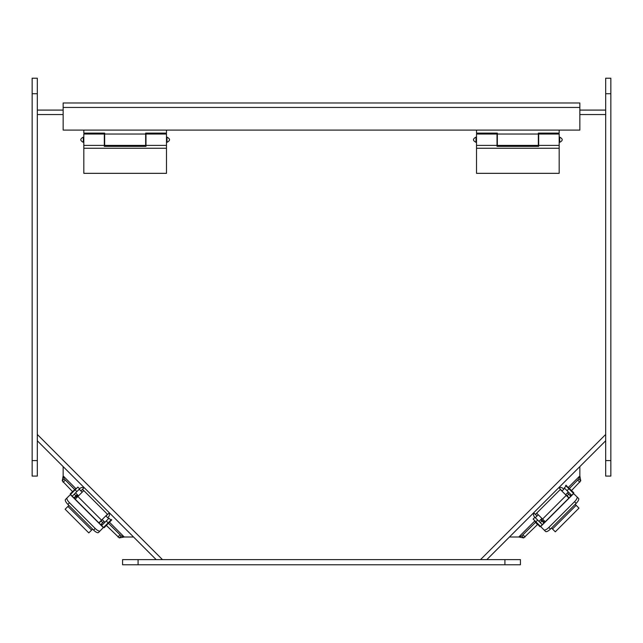 <?xml version="1.0" encoding="UTF-8"?>
<svg xmlns="http://www.w3.org/2000/svg" width="643" height="643" viewBox="0 0 643 643"><rect width="100%" height="100%" fill="white"/><g stroke="black" fill="none" stroke-linecap="round" stroke-linejoin="round"><path stroke-width="0.96" d="M83.783 490.569L77.867 496.492L101.538 520.163L107.461 514.247M101.538 520.163L98.869 522.839M92.6 529.109L88.798 532.902L65.128 509.224L67.933 506.419L91.611 530.097M77.867 496.492L75.191 499.161M68.922 505.43L67.933 506.419M101.168 525.138A0.643 0.643 0 0 0 102.076 525.138L108.997 518.21L110.901 520.115L104.005 527.011A3.127 3.127 0 0 1 103.467 527.437L98.5 532.517A5.168 1.768 -135 0 1 93.597 530.105L67.877 504.385A5.168 1.768 -135 0 1 65.473 499.482L71.043 493.912M100.123 530.893A5.168 1.768 -135 0 1 95.22 528.482L69.5 502.762A5.168 1.768 -135 0 1 67.097 497.859M103.523 527.493L70.489 494.459M70.545 494.515A3.127 3.127 0 0 1 70.971 493.977L77.867 487.081L79.628 488.841L76.879 491.582L75.127 489.829M72.699 496.669A0.643 0.643 0 0 1 72.699 495.761L76.879 491.582M105.918 525.09L106.256 525.419L111.737 519.938L111.295 519.504L110.789 520.002M103.732 527.284L104.166 527.718L109.543 522.132M75.93 488.519L70.264 493.816L70.698 494.25M74.58 497.216L75.03 497.666L77.682 495.022M108.587 518.62L105.838 515.871M82.159 492.192L79.218 489.251M77.457 487.49L73.808 491.148M109.302 512.76L107.638 514.432L82.505 489.291L84.169 487.627M106.015 516.048L106.794 515.276A1.198 1.198 0 0 0 107.132 514.569M83.349 490.143A1.198 1.198 0 0 0 81.653 490.143L80.881 490.914M102.366 519.705L99.046 523.016M73.913 497.883L77.224 494.571M79.989 488.471A3.553 3.553 0 0 1 84.024 487.772M109.157 512.913A3.553 3.553 0 0 1 108.458 516.94L107.686 517.719M104.029 521.369L100.718 524.688M475.989 137.144C472.669 138.864 472.669 140.584 475.989 142.312L475.989 137.144L476.511 137.144M559.177 137.144L559.699 137.144L559.699 142.312C563.019 140.584 563.019 138.864 559.699 137.144M559.177 145.406L538.681 145.406L538.681 134.041L559.177 134.041L559.177 173.329L476.511 173.329L476.511 134.041L497.015 134.041L497.015 145.406L476.511 145.406M559.177 148.26L476.511 148.26M538.681 145.406L538.681 146.339L497.015 146.339L497.015 145.406M559.177 130.087L559.177 133.109L538.344 133.109L538.344 145.406L497.344 145.406L497.344 134.041L538.344 134.041M476.511 130.087L476.511 133.109L497.344 133.109L497.344 134.041M83.301 137.144C79.981 138.864 79.981 140.584 83.301 142.312L83.301 137.144L83.823 137.144M166.489 137.144L167.011 137.144L167.011 142.312C170.331 140.584 170.331 138.864 167.011 137.144M166.489 145.406L145.985 145.406L145.985 134.041L166.489 134.041L166.489 173.329L83.823 173.329L83.823 134.041L104.319 134.041L104.319 145.406L83.823 145.406M166.489 148.26L83.823 148.26M145.985 145.406L145.985 146.339L104.319 146.339L104.319 145.406M166.489 130.087L166.489 133.109L145.656 133.109L145.656 145.406L104.656 145.406L104.656 134.041L145.656 134.041M83.823 130.087L83.823 133.109L104.656 133.109L104.656 134.041M605.682 476.077L610.85 476.077L605.682 476.077L605.682 78.221L610.85 78.221L605.682 78.221M610.85 476.077L610.85 78.221M32.15 460.573L37.318 460.573L37.318 476.077L32.15 476.077L32.15 78.221L37.318 78.221L32.15 78.221M37.318 460.573L37.318 78.221M138.076 564.779L122.572 564.779L122.572 559.611L520.428 559.611L520.428 564.779L138.076 564.779L138.076 559.611M579.849 466.609L579.849 475.924L580.766 480.835L571.555 490.529M535.547 522.325L537.452 524.632L523.683 537.926L518.764 537.001L509.457 537.001M579.849 102.976L579.849 130.087L63.151 130.087L63.151 102.976L579.849 102.976M72.498 491.582L62.234 480.835L63.151 475.924L63.151 466.609M133.543 537.001L124.236 537.001L119.317 537.926L106.4 525.484M580.766 480.835L578.821 478.89L579.849 475.924L568.396 487.37M534.494 521.28L518.764 537.001L521.738 535.981L523.683 537.926M75.657 488.423L63.151 475.924L64.179 478.89L62.234 480.835M119.317 537.926L121.262 535.981L124.236 537.001L109.559 522.325M535.571 522.357L521.738 535.981M578.821 478.89L569.449 488.423M579.849 482.234L577.744 480.128M522.976 534.896L525.082 537.001M121.262 535.981L108.506 523.378M74.604 489.476L64.179 478.89M65.256 480.128L63.151 482.234M76.477 496.219L76.83 497.529M117.918 537.001L120.024 534.896M77.313 497.039L77.843 495.182M160.903 559.531L162.47 559.611L37.318 434.459L37.398 436.034M37.318 440.776L156.161 559.611M486.839 559.611L605.682 440.776L558.831 487.627L560.495 489.291L535.362 514.432L533.698 512.76L486.839 559.611M37.318 110.09L63.151 110.09M579.849 110.09L605.682 110.09M536.64 513.146L542.555 519.07L566.234 495.391L560.318 489.476M566.234 495.391L568.902 498.068M575.18 504.337L578.973 508.131L555.295 531.801L552.49 528.996L576.16 505.318M542.555 519.07L545.232 521.738M551.501 528.007L552.49 528.996M571.201 495.769A0.643 0.643 0 0 0 571.201 494.853L564.281 487.933L566.178 486.036L573.074 492.932A3.127 3.127 0 0 1 573.508 493.462L578.579 498.429A5.168 1.768 135 0 1 576.176 503.332L550.456 529.06A5.168 1.768 135 0 1 545.553 531.464L539.975 525.886M576.956 496.806A5.168 1.768 135 0 1 574.553 501.709L548.833 527.437A5.168 1.768 135 0 1 543.93 529.84M573.556 493.414L540.53 526.44M540.586 526.384A3.127 3.127 0 0 1 540.048 525.958L533.151 519.062L534.904 517.31L537.652 520.05L535.9 521.811M573.009 492.86L566.009 485.2L565.567 485.634L566.073 486.14M542.74 524.23A0.643 0.643 0 0 1 541.832 524.23L537.652 520.05M573.347 493.205L573.789 492.763L568.203 487.394M534.59 521.007L539.887 526.665L540.321 526.231M543.287 522.357L543.737 521.899L541.093 519.255M564.691 488.342L561.942 491.099M538.263 514.77L535.314 517.719L534.542 516.94A3.553 3.553 0 0 1 533.843 512.913M533.561 519.472L537.218 523.121M562.119 490.914L561.347 490.143A1.198 1.198 0 0 0 560.64 489.797M536.206 513.58A1.198 1.198 0 0 0 536.206 515.276L536.985 516.048M565.776 494.571L569.087 497.883M543.954 523.016L540.634 519.705M541.832 524.23L538.971 521.369L541.912 518.427M558.976 487.772A3.553 3.553 0 0 1 563.011 488.471L563.782 489.251M567.439 492.9L570.751 496.219M69.5 502.762L67.877 504.385M93.597 530.105L95.22 528.482M103.386 527.622L70.36 494.596M106.256 520.959L108.153 522.863M102.759 522.638L101.096 520.975M75.954 495.841L74.291 494.17M605.682 93.717L610.85 93.717M605.682 460.573L610.85 460.573M32.15 93.717L37.318 93.717M504.924 559.611L504.924 564.779M579.849 107.445L63.151 107.445M543.616 521.778L544.444 520.951M480.53 559.611L605.682 434.459M605.682 114.55L579.849 114.55M63.151 114.55L37.318 114.55M548.833 527.437L550.456 529.06M576.176 503.332L574.553 501.709M573.693 493.543L540.667 526.569M567.03 490.681L568.926 488.776M568.709 494.17L567.046 495.841M541.904 520.975L540.241 522.638M102.285 524.929L101.377 524.021M104.938 522.277L102.181 519.52M78.51 495.849L75.561 492.9M475.989 142.312L476.511 142.312M559.177 142.312L559.699 142.312M83.301 142.312L83.823 142.312M166.489 142.312L167.011 142.312M570.992 494.644L570.092 495.552M568.348 491.999L565.591 494.748"/></g></svg>
